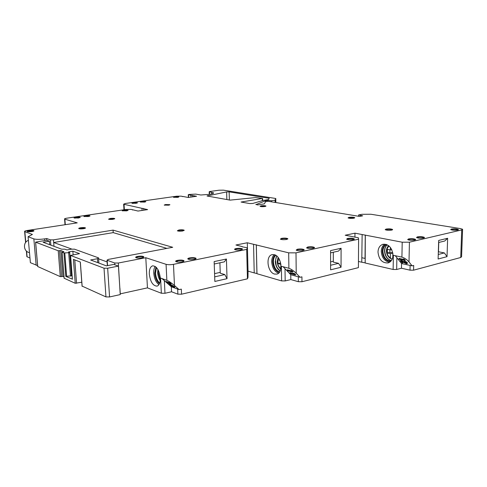 <?xml version="1.0" encoding="UTF-8"?>
<svg xmlns="http://www.w3.org/2000/svg" width="487" height="487" viewBox="0 0 487 487"><rect width="100%" height="100%" fill="white"/><g stroke="black" fill="none" stroke-linecap="round" stroke-linejoin="round"><path stroke-width="0.73" d="M141.668 201.49L145.85 201.581L144.542 202.093L140.353 202.002L141.668 201.49M140.548 202.093L145.674 201.837M307.711 247.012C310.736 246.586 312.983 246.726 314.45 247.439L313.305 248.285C310.28 248.717 308.028 248.583 306.554 247.871L307.711 247.012M306.609 247.913L307.717 247.499C310.615 247.073 312.843 247.201 314.395 247.877M110.135 218.474C112.387 218.2 113.934 218.237 114.768 218.584L113.185 219.278C110.92 219.552 109.374 219.515 108.54 219.168L110.135 218.474M108.686 219.247L114.646 218.894M386.051 229.073C388.985 228.701 391.164 228.841 392.607 229.499L391.767 230.089C388.827 230.467 386.641 230.327 385.199 229.663L386.051 229.073M385.32 229.761L386.045 229.517C388.687 229.158 390.83 229.267 392.473 229.852M75.753 217.239C77.944 216.977 79.43 217.001 80.203 217.324L78.517 218.018L74.054 217.933C73.841 217.683 74.408 217.452 75.753 217.239M74.852 218.139L74.828 217.799L75.783 217.616L80.075 217.622M133.255 202.683L137.444 202.781L136.098 203.304L131.898 203.213L133.255 202.683M132.476 203.383L137.267 203.03M261.069 205.831C263.382 205.569 265.007 205.63 265.957 206.019L264.934 206.512C262.621 206.774 260.989 206.713 260.04 206.324L261.069 205.831M260.21 206.421L265.792 206.293M451.412 229.036C454.499 228.647 456.836 228.817 458.431 229.541L457.737 230.065C454.651 230.454 452.307 230.284 450.706 229.56L451.412 229.036M450.846 229.675L451.4 229.487C454.134 229.109 456.429 229.237 458.279 229.882M348.942 217.36C351.602 217.038 353.544 217.141 354.773 217.677L353.897 218.2C351.23 218.523 349.289 218.419 348.059 217.884L348.942 217.36M348.205 217.987L348.942 217.768C351.279 217.458 353.172 217.531 354.621 217.987M178.826 230.004C181.353 229.675 183.136 229.742 184.171 230.205L182.716 230.984C180.184 231.313 178.4 231.252 177.353 230.789L178.826 230.004M177.457 230.856L178.845 230.43C181.17 230.114 182.917 230.162 184.092 230.564M177.499 260.35C180.427 259.906 182.558 259.997 183.891 260.636C184.305 261.069 183.739 261.458 182.187 261.805C179.253 262.256 177.116 262.164 175.777 261.525C175.357 261.087 175.935 260.697 177.499 260.35M176.41 261.811L176.385 261.178L177.524 260.862C180.452 260.411 182.582 260.508 183.916 261.148L183.891 260.636M29.22 230.601C31.527 230.308 33.092 230.333 33.92 230.674C34.187 230.978 33.512 231.27 31.886 231.55C29.567 231.842 27.996 231.818 27.169 231.477C26.901 231.167 27.582 230.875 29.22 230.601M27.296 231.544L29.25 231.008L33.822 231.021M236.098 248.559C238.983 248.139 241.095 248.248 242.429 248.887L241.035 249.831C238.137 250.257 236.018 250.148 234.685 249.508C234.357 249.149 234.831 248.833 236.098 248.559M234.728 249.545L236.11 249.04C238.91 248.632 241.004 248.729 242.398 249.338M137.638 256.418C140.445 255.998 142.454 256.071 143.677 256.643C144.079 257.063 143.464 257.446 141.833 257.793C139.02 258.213 136.999 258.14 135.776 257.574C135.368 257.148 135.989 256.765 137.638 256.418M135.794 257.586L137.669 256.911C140.439 256.497 142.447 256.564 143.683 257.124M123.668 210.171L128.075 210.274L126.626 210.871L122.207 210.774L123.668 210.171M122.377 210.859L127.923 210.548M297.374 249.234C300.406 248.796 302.658 248.936 304.125 249.654L302.938 250.537C299.901 250.982 297.642 250.842 296.169 250.129L297.374 249.234M296.461 250.312L297.38 249.728C300.302 249.295 302.537 249.417 304.083 250.105M408.526 238.928C411.667 238.508 414.041 238.685 415.654 239.452L414.827 240.097C411.679 240.523 409.293 240.353 407.68 239.58L408.526 238.928M409.031 240.091L407.789 239.671L408.514 239.403C411.405 238.989 413.749 239.135 415.539 239.835M347.608 238.447C350.597 238.04 352.819 238.186 354.28 238.88L353.294 239.592C350.299 240 348.071 239.86 346.61 239.166L347.608 238.447M346.695 239.239L347.608 238.916C350.39 238.52 352.582 238.636 354.189 239.275M174.669 196.803L178.82 196.9L177.652 197.363L173.494 197.259L174.669 196.803M173.701 197.351L178.632 197.144M80.592 227.764C82.93 227.466 84.537 227.502 85.408 227.867C85.669 228.16 85.067 228.427 83.612 228.683C81.268 228.981 79.655 228.945 78.784 228.58C78.523 228.287 79.125 228.013 80.592 227.764M78.906 228.647L80.623 228.172L85.31 228.208M165.495 204.546L169.884 204.662L168.618 205.191L164.216 205.076L165.495 204.546M164.399 205.167L169.72 204.93M281.559 238.344C284.402 237.954 286.478 238.07 287.793 238.685L286.618 239.47C283.769 239.86 281.687 239.744 280.366 239.129L281.559 238.344M280.445 239.19L281.565 238.8C284.238 238.423 286.289 238.514 287.72 239.087M189.583 257.921C192.499 257.477 194.623 257.58 195.963 258.22C196.352 258.634 195.811 259.005 194.325 259.34C191.397 259.784 189.266 259.687 187.927 259.047C187.525 258.627 188.079 258.25 189.583 257.921M187.933 259.054L189.601 258.427C192.505 257.982 194.623 258.08 195.969 258.713M417.341 236.895C420.47 236.481 422.838 236.658 424.445 237.412L423.647 238.033C420.512 238.453 418.138 238.283 416.525 237.522L417.341 236.895M416.635 237.613L417.329 237.364C420.19 236.962 422.521 237.102 424.323 237.79M85.517 215.796C87.703 215.534 89.182 215.564 89.961 215.887L88.324 216.557L83.867 216.472L85.517 215.796M84.032 216.557L89.827 216.179M274.565 274.065L276.902 274.096C283.635 272.811 281.328 255.931 274.23 254.671L272.111 254.658C265.366 255.9 267.485 272.525 274.565 274.065M278.546 273.207L278.394 273.164C274.418 271.472 272.19 267.686 271.709 261.805C271.703 258.585 272.568 256.211 274.291 254.689M389.551 262.298C384.523 261.251 381.765 257.58 381.266 251.28C381.394 247.962 382.575 245.576 384.821 244.127M392.997 255.237C392.114 247.676 388.76 244.03 382.928 244.304C379.854 245.357 378.204 247.944 377.991 252.059C378.874 259.626 382.271 263.242 388.169 262.913C391.152 261.848 392.759 259.285 392.997 255.237M160.308 277.98C159.243 270.115 156.674 266.066 152.595 265.835C150.294 266.706 149.199 269.445 149.314 274.053C150.367 281.888 152.955 285.912 157.07 286.125C159.316 285.266 160.4 282.551 160.308 277.98M158.957 284.645C155.992 282.399 154.263 278.564 153.758 273.128C153.63 270.242 154.099 267.99 155.152 266.383M388.376 245.935L388.535 245.594M114.847 264.794L113.83 264.423L106.397 265.859L90.637 259.979L97.455 258.713L98.526 257.867L74.493 249.18L71.279 249.18L66.92 249.934L64.862 249.174L61.66 249.167L43.087 242.24L49.388 241.205L46.612 240.194L35.588 242.155L58.221 250.768L60.832 250.543L63.919 251.706L62.056 252.223L63.949 252.948L69.154 252.698L69.678 252.412L68.454 251.949L72.861 251.17L79.539 253.63L70.518 255.438L104.023 268.197L107.664 268.215L118.451 266.103L114.847 264.794L114.737 263.01L118.329 263.023L145.796 257.714L166.073 264.319C168.106 264.837 170.578 264.843 173.475 264.35L246.696 249.399L247.439 278.82L247.993 277.444L248.053 272.239L247.439 247.816L246.696 249.399M69.69 252.516L71.479 275.806L65.788 276.385L72.332 279.118M387.469 247.092L388.656 245.685C387.244 246.939 386.508 248.674 386.447 250.896C386.568 254.269 387.908 256.801 390.471 258.487L392.212 259.072M182.68 196.62L181.334 196.158L176.684 196.212L125.372 203.487L123.637 204.156L124.045 204.315L141.985 208.345L142.101 210.445M247.439 278.82L181.548 294.203L177.889 294.16L171.546 291.774L171.308 286.758L162.001 278.582L160.588 278.083L161.355 293.241L147.451 287.86L120.198 293.868M164.344 280.646L164.971 293.277L171.546 291.774M164.971 293.277L161.355 293.241M37.615 265.622L30.383 262.688L28.088 236.737L33.853 238.886C36.263 239.537 39.855 239.531 44.634 238.867L44.767 240.493M29.969 258.031L27.083 256.789L26.834 256.29M462.583 229.554L461.573 256.752L460.72 257.495L413.579 270.182L410.017 270.163L401.465 268.221L401.556 263.54L395.298 255.724L393.38 255.316L393.131 269.469L365.189 263.01L365.305 235.148L362.133 234.539L361.768 262.219L358.45 261.452M396.875 257.69L396.662 269.488L401.465 268.221M396.662 269.488L393.131 269.469M365.189 262.858L361.768 262.219M256.32 244.967L288.688 252.838L295.999 252.85L358.609 239.184L358.408 267.637L301.97 281.736L298.361 281.705L290.818 279.556L290.757 274.717L283.075 266.718L281.389 266.267L281.614 280.908L256.972 273.724L256.32 244.967L253.55 244.291L254.22 272.921L256.966 273.499M285.011 268.733L285.187 280.938L290.818 279.556M285.187 280.938L281.614 280.908M254.22 272.921L248.023 271.119M143.762 210.195L143.744 208.552L141.985 208.345M249.77 203.566L252.735 203.456L263.12 200.431L268.562 199.573L269.183 198.294L229.133 191.86L226.625 191.921L207.012 195.987L230.101 200.12L255.626 197.57L262.42 198.483L241.071 202.044L249.77 203.566M255.912 204.625L265.439 200.814L267.899 200.425L271.521 200.754L275.058 200.187L275.782 198.501L223.442 190.161L218.931 190.216L209.83 191.507L209.185 191.762L213.476 192.803C213.927 193.363 212.612 193.881 209.526 194.356L200.814 194.995L195.744 194.106L188.962 194.471L188.268 194.739L190.904 195.25L190.977 197.071M192.657 196.827L192.633 195.439L190.904 195.25M192.602 195.555L196.553 196.261L188.213 197.472L182.668 196.407M143.683 208.728L147.628 209.611L138.016 211.054L131.192 209.41L126.139 209.453L66.768 218.188C65.039 218.468 64.314 218.766 64.582 219.083L77.238 222.863L27.199 230.491C25.147 230.832 24.289 231.197 24.624 231.587L32.404 234.436L28.088 236.737M46.862 240.286L46.715 238.533L44.634 238.867M46.715 238.533L50.429 239.872L53.46 239.866L113.051 230.12L172.708 247.286L108.254 259.425L106.994 260.192L114.737 263.01M242.167 246.799L247.439 247.816L247.286 242.77L253.55 244.291M242.161 246.58L235.952 245.01L247.286 242.77M362.133 234.539L354.968 233.17L345.198 235.233L358.341 237.753L358.609 239.184M365.305 235.148L402.207 242.209L409.427 242.203L461.743 229.919L462.595 229.274L460.599 228.61L370.881 214.243L362.024 214.304L358.627 214.95L362.699 215.826L359.552 216.429L268.24 201.283L265.488 201.721L264.429 203.84L257.635 204.942L255.906 204.363M283.075 266.718L288.888 268.276C291.226 269.104 293.673 270.766 296.224 273.268L295.999 252.85M301.97 281.736L301.928 276.835L300.053 277.292L290.757 274.717M330.6 269.816L341.046 267.26L341.089 248.267L330.582 250.616L330.6 269.816M300.053 277.292L296.224 273.268M354.968 233.17L354.944 237.254M395.298 255.724L401.915 257.124C404.49 257.885 406.852 259.486 408.995 261.933L409.427 242.203M413.579 270.182L413.694 265.445L412.099 265.865L401.556 263.54M438.117 259.005L447.029 256.655L447.632 238.277L438.684 240.438L438.117 259.005M412.099 265.865L408.995 261.933M265.439 200.814L265.458 201.782M275.058 200.187L275.094 202.415M275.849 202.543L275.782 198.501M147.451 287.86L145.796 257.714M162.001 278.582L166.858 280.317C168.91 281.212 171.448 282.947 174.468 285.51L173.475 264.35M181.548 294.203L181.316 289.126L179.125 289.625L171.308 286.758M214.846 281.456L227.039 278.667L226.425 259.017L214.152 261.586L214.846 281.456M179.125 289.625L174.468 285.51M118.329 263.023L119.832 288.103M166.901 248.382L113.209 232.634L113.051 230.12M113.209 232.634L53.68 242.502L53.984 246.306M293.813 273.164L293.235 273.493L290.015 272.598L289.753 273.006L293.85 274.132L293.235 273.493L293.813 273.164L295.664 274.528L295.402 274.942L290.246 273.517L289.753 273.006M291.135 270.358L290.556 270.687L287.342 269.81L287.08 270.218L291.171 271.332L290.556 270.687L291.135 270.358L292.991 271.728L292.724 272.136L287.573 270.735L287.08 270.218M341.046 267.26L338.568 263.357L333.303 262.085L333.303 252.248M330.588 252.863L338.587 251.048L341.089 248.267M330.6 265.263L338.568 263.357M361.944 257.739L365.092 258.445M401.051 260.362L400.344 260.648L401.051 260.362L406.462 262.858M406.426 261.896L404.569 261.19L404.332 261.586L406.188 262.292L406.426 261.896L407.333 262.657L407.284 263.583M406.188 262.292L407.248 263.65L406.304 263.692L401.318 261.282L402.639 262.937L402.871 262.548L402.225 261.738M403.626 258.871L403.035 259.187L403.626 258.871L405.172 259.936L405.141 260.588L399.285 259.327L398.883 258.822L403.534 259.821L403.035 259.187M403.108 259.285L399.115 258.427L398.883 258.822M447.029 256.655L444.357 252.917L438.477 251.773L438.763 242.465M438.617 242.502L444.741 241.01L447.632 238.277M438.257 254.488L444.357 252.917M358.627 214.95L358.615 216.277M267.899 200.425L267.917 201.332M271.545 201.831L271.521 200.754M169.689 283.836L168.971 284.116L169.689 283.836L174.863 286.898L174.565 287.33L172.349 286.52M169.123 282.162L168.563 282.497L169.123 282.162L171.101 283.58L170.803 284.012L166.487 282.454L165.884 281.924L169.312 283.16L168.563 282.497M168.642 282.381L166.183 281.498L165.884 281.924M227.039 278.667L224.787 274.583L220.252 273.177L219.905 262.803M214.237 264.003L224.385 261.854L226.425 259.017M214.688 276.847L224.787 274.583M75.047 218.164L75.327 217.945L74.828 217.799M132.799 203.42L132.464 203.182M177.286 261.988L177.238 261.446L176.385 261.178M297.587 250.622L296.461 250.014M107.11 261.933L98.593 258.834M72.033 249.18L53.68 242.502L53.46 239.866M132.543 210.025L132.525 209.72M293.551 273.578L295.152 274.68L295.414 274.266M290.867 270.772L292.474 271.874L292.742 271.46M333.303 262.085L333.278 252.254M333.278 261.263L330.594 261.896M402.639 262.937L402.073 262.816L400.344 260.648M400.819 260.752L404.24 262.499L404.472 262.109M404.24 262.499L405.945 263.205L406.182 262.816M405.945 263.205L406.56 263.199L406.487 262.883L404.332 261.586M407.095 263.053L407.333 262.657M403.388 259.267L404.934 260.332L405.172 259.936M82.133 286.119L105.953 296.906L109.563 296.948L120.24 294.586L118.451 266.103M169.866 284.895L169.64 285.224L170.651 285.595L168.971 284.116M169.391 284.268L173.981 286.813L174.279 286.386M173.981 286.813L174.565 287.33M172.203 286.74L169.64 285.224M168.825 282.594L170.499 283.744L170.797 283.312M170.499 283.744L170.803 284.012M220.221 272.385L214.572 273.639M64.114 278.217L75.223 283.27L81.779 282.216M64.01 276.89L62.884 276.391L60.297 276.64L37.694 266.511M49.68 244.699L49.388 241.205M109.563 296.948L107.664 268.215M171.071 285.747L173.025 286.459L169.951 284.755L171.071 285.747L171.254 285.479M97.455 258.713L97.723 262.627M104.023 268.197L105.953 296.906M82.151 286.344L80.349 262.043L73.409 259.358L75.223 283.27M58.221 250.768L60.297 276.64M98.885 263.059L98.526 257.867M73.135 254.774L72.861 251.17M71.419 275.045L72.009 274.93M59.511 250.768L61.575 276.646M392.108 259.309L391.542 258.871M60.832 250.543L62.884 276.391M278.333 257.751L277.45 261.531C277.62 264.605 278.698 266.955 280.695 268.593L280.889 264.216M391.737 249.581L390.379 249.91L390.416 247.451M389.923 249.813L389.88 252.388L392.826 253.003M392.857 253.191L392.784 257.203M390.471 258.487L390.312 253.624L392.826 253.015M280.628 264.277L278.004 263.583L280.658 262.986M278.004 263.583L277.943 259.754L279.745 260.222M390.312 253.624L387.335 252.997L387.396 249.295L390.379 249.91M389.88 252.388L387.335 252.997M279.276 272.446C275.392 271.089 273.195 267.54 272.696 261.805C272.696 258.688 273.56 256.436 275.277 255.06M390.562 261.513C385.582 260.941 382.812 257.526 382.24 251.28C382.392 247.889 383.677 245.582 386.094 244.358M159.45 283.744C156.765 281.602 155.201 278.071 154.756 273.134L155.962 267.004M280.135 271.028C277.176 269.043 275.557 265.805 275.277 261.324L276.671 255.967M279.599 272.002C275.934 270.571 273.871 267.156 273.414 261.738C273.414 258.828 274.193 256.686 275.764 255.322M391.317 260.648C387.128 259.37 384.858 256.101 384.511 250.842C384.596 248.169 385.485 246.148 387.183 244.778M390.933 261.123C386.13 260.545 383.458 257.246 382.91 251.219C383.056 247.95 384.286 245.722 386.611 244.535M159.718 283.069C157.307 280.871 155.913 277.535 155.53 273.061L156.473 267.515M160.229 280.737C158.744 278.424 157.904 275.715 157.697 272.61L157.873 269.445M124.368 209.714L124.045 204.315M207.919 195.518L207.949 196.243M226.863 199.554L226.625 191.921M229.377 199.993L229.133 191.86M262.329 200.662L262.292 198.72M288.688 252.838L288.888 268.276M298.361 281.705L298.306 276.811M402.207 242.209L401.915 257.124M410.017 270.163L410.121 265.427M461.743 229.919L460.72 257.495M65.301 224.677L64.874 219.211M27.083 256.789L26.59 251.219M25.793 242.337L24.843 231.69M36.141 265.232L33.853 238.886M50.429 239.872L50.861 245.138M119.905 288.085L120.265 293.856M166.073 264.319L166.858 280.317M177.889 294.16L177.658 289.089M107.56 265.634L107.207 260.302M211.675 192.219L211.735 193.942M209.477 191.854L209.562 194.35M188.646 197.405L188.536 194.83M35.63 242.173L37.749 266.632M76.556 283.282L74.791 259.894M72.405 279.276L70.578 255.468M63.949 252.948L65.788 276.385M64.181 278.363L62.117 252.254M276.768 256.046C276.074 257.026 275.679 258.707 275.587 261.087L275.277 261.324M64.795 253.003L66.628 276.452M68.685 252.753L70.493 276.184M390.245 257.8C388.023 256.253 386.861 253.995 386.769 251.024C386.83 248.833 387.652 247.207 389.223 246.166M314.456 247.828L314.45 247.439M242.435 249.301L242.429 248.887M143.702 257.112L143.677 256.643M304.132 250.062L304.125 249.654M354.28 239.196L354.28 238.88M287.799 239.02L287.793 238.685M195.981 258.707L195.963 258.22M382.928 244.304L383.306 244.212M123.637 204.156L123.978 209.769M365.201 258.475L365.159 262.81M213.476 192.803L213.489 193.236M262.657 198.611L262.694 200.559M256.923 273.444L256.278 244.73M272.422 254.591L272.111 254.658M365.037 258.317L365.25 235.032M209.185 191.762L209.276 194.392M64.582 219.083L65.021 224.72M26.87 256.661L26.365 251.018M25.61 242.569L24.624 231.587M28.416 240.444C23.254 241.601 22.755 251.274 29.494 252.668M106.994 260.192L107.353 265.677M188.268 194.739L188.378 197.448M35.588 242.155L37.7 266.602M275.593 261.19C276.342 264.885 275.417 266.541 280.189 270.918M384.73 250.665C384.858 248.011 385.686 246.051 387.22 244.797M391.335 260.624C387.342 259.327 385.138 256.034 384.73 250.744M82.078 286.301L80.282 262.018M70.518 255.438L72.344 279.24M64.12 278.333L62.056 252.223M158.141 272.434L160.29 280.092M158.184 270.011L158.135 272.306M278.071 257.41L277.231 261.434C277.42 264.758 278.601 267.314 280.768 269.116"/></g></svg>
